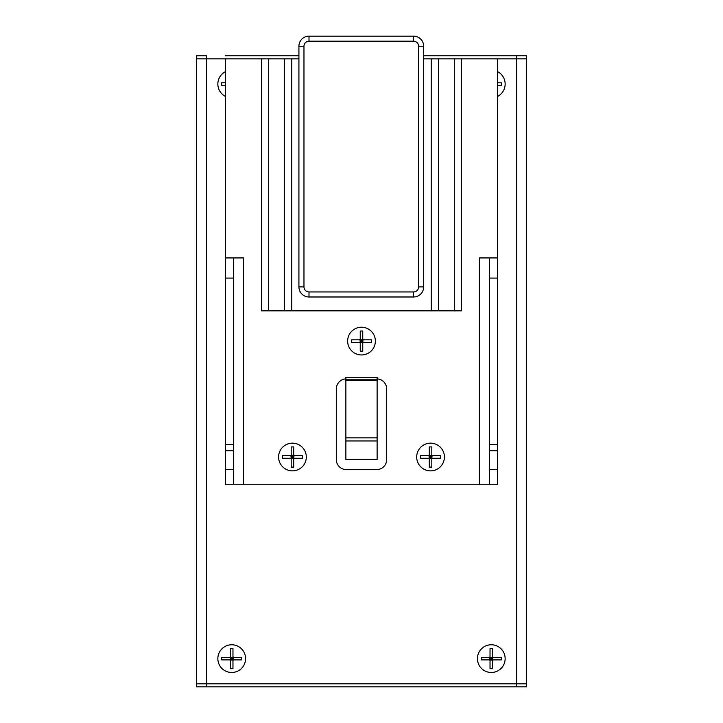 <?xml version="1.0" encoding="UTF-8"?>
<svg xmlns="http://www.w3.org/2000/svg" width="723" height="723" viewBox="0 0 723 723"><rect width="100%" height="100%" fill="white"/><g stroke="black" fill="none" stroke-linecap="round" stroke-linejoin="round"><path stroke-width="1.08" d="M526.57 356.204L526.57 370.068L526.57 356.204M526.57 114.27L526.57 128.134L526.57 114.27M497.388 71.586A13.864 13.864 0 0 1 497.388 96.484A13.864 13.864 0 0 0 497.388 71.586M225.612 96.484A13.864 13.864 0 0 1 225.612 71.586A13.864 13.864 0 0 0 225.612 96.484M231.712 672.489A13.864 13.864 0 0 1 219.711 651.694A13.864 13.864 0 0 1 243.714 651.694A13.864 13.864 0 0 1 231.712 672.489A13.864 13.864 0 0 0 243.714 651.694A13.864 13.864 0 0 0 219.711 651.694A13.864 13.864 0 0 0 231.712 672.489M491.288 672.489A13.864 13.864 0 0 1 479.286 651.694A13.864 13.864 0 0 1 503.289 651.694A13.864 13.864 0 0 1 491.288 672.489A13.864 13.864 0 0 0 503.289 651.694A13.864 13.864 0 0 0 479.286 651.694A13.864 13.864 0 0 0 491.288 672.489M526.57 370.068L526.57 683.822L526.57 58.834L516.484 58.834L516.484 55.807L423.669 55.807M196.43 58.834L196.43 55.807L206.516 55.807L206.516 58.834L196.43 58.834L196.43 683.822L526.57 683.822L526.57 686.85L516.484 686.85L516.484 58.834L423.669 58.834L423.669 286.904L423.669 46.227A10.077 10.077 0 0 0 413.592 36.15L309.001 36.15A10.077 10.077 0 0 0 298.924 46.227L298.924 286.904A10.077 10.077 0 0 0 309.001 296.981L413.592 296.981A10.077 10.077 0 0 0 423.669 286.904L418.626 286.904A5.043 5.043 0 0 1 413.592 291.947L413.592 296.981M516.484 686.85L206.516 686.85L206.516 58.834L225.612 58.834L225.612 257.921M298.924 55.807L225.16 55.807M510.438 55.807L526.57 55.807L526.57 68.911M434.08 55.807L469.869 55.807M227.935 55.807L256.665 55.807M482.467 55.807L497.84 55.807M526.57 134.433L526.57 342.35M206.516 686.85L196.43 686.85L196.43 683.822M526.57 113.014L526.57 115.535M526.57 354.948L526.57 357.469M497.388 82.774L501.364 82.774L501.364 85.296L497.388 85.296M489.019 659.882A1.012 1.012 0 0 1 490.031 660.894L490.031 668.703L492.544 668.703L492.544 660.894A1.012 1.012 0 0 1 493.556 659.882L501.364 659.882L501.364 657.361L493.556 657.361A1.012 1.012 0 0 1 492.544 656.357L492.544 648.54L490.031 648.54L490.031 656.357A1.012 1.012 0 0 1 489.019 657.361L481.211 657.361L481.211 659.882L489.019 659.882M492.842 660.18L490.031 659.882L491.288 658.626L490.031 657.361L491.288 657.361L491.288 658.626L492.544 659.882L489.733 660.18M489.733 657.071L490.031 659.882M491.288 657.361L492.544 657.361L491.288 658.626L491.288 659.882M492.544 659.882L492.842 657.071M490.031 657.361L492.544 657.361M490.031 658.626L492.544 658.626M229.444 659.882A1.012 1.012 0 0 1 230.456 660.894L230.456 668.703L232.969 668.703L232.969 660.894A1.012 1.012 0 0 1 233.981 659.882L241.789 659.882L241.789 657.361L233.981 657.361A1.012 1.012 0 0 1 232.969 656.357L232.969 648.54L230.456 648.54L230.456 656.357A1.012 1.012 0 0 1 229.444 657.361L221.636 657.361L221.636 659.882L229.444 659.882M233.267 660.18L230.456 659.882L231.712 658.626L230.456 657.361L231.712 657.361L231.712 658.626L232.969 659.882L230.158 660.18M230.158 657.071L230.456 659.882M231.712 657.361L232.969 657.361L231.712 658.626L231.712 659.882M232.969 659.882L233.267 657.071M230.456 657.361L232.969 657.361M230.456 658.626L232.969 658.626M225.612 85.296L221.636 85.296L221.636 82.774L225.612 82.774M345.874 437.867L345.874 459.53L377.126 459.53L377.126 377.379L345.874 377.379L345.874 437.867L377.126 437.867M377.126 378.897A10.077 10.077 0 0 1 386.706 388.974L386.706 459.53A10.077 10.077 0 0 1 376.62 469.616L346.38 469.616A10.077 10.077 0 0 1 336.294 459.53L336.294 388.974A10.077 10.077 0 0 1 345.874 378.897M375.364 341.084A13.864 13.864 0 0 1 354.568 353.095A13.864 13.864 0 0 1 354.568 329.082A13.864 13.864 0 0 1 375.364 341.084M306.308 457.017A13.864 13.864 0 0 1 285.522 469.019A13.864 13.864 0 0 1 285.522 445.007A13.864 13.864 0 0 1 306.308 457.017M444.41 457.017A13.864 13.864 0 0 1 423.624 469.019A13.864 13.864 0 0 1 423.624 445.007A13.864 13.864 0 0 1 444.41 457.017M413.592 291.947L309.001 291.947A5.043 5.043 0 0 1 303.967 286.904L298.924 286.904L298.924 58.834L225.612 58.834M243.561 484.735L243.561 257.921L233.475 257.921L233.475 444.41L225.413 444.41L225.413 484.735L497.587 484.735L497.587 444.41L489.525 444.41L489.525 257.921L479.439 257.921L479.439 484.735M497.388 58.834L497.388 257.921M489.525 257.921L497.587 257.921L497.587 444.41M233.475 444.41L233.475 484.735M225.413 444.41L225.413 278.084L233.475 278.084L225.413 278.084L225.413 257.921L233.475 257.921M489.525 484.735L489.525 444.41M497.587 278.084L489.525 278.084L497.587 278.084M454.306 58.834L454.306 310.845L461.491 310.845L461.491 58.834M284.6 58.834L284.6 310.845L291.785 310.845L291.785 58.834M284.6 310.845L268.694 310.845L268.694 58.834M261.509 58.834L261.509 310.845L268.694 310.845M454.306 310.845L438.4 310.845L438.4 58.834M431.215 58.834L431.215 310.845L438.4 310.845M431.215 310.845L291.785 310.845M359.232 342.35A1.012 1.012 0 0 1 360.244 343.353L360.244 351.17L362.756 351.17L362.756 343.353A1.012 1.012 0 0 1 363.768 342.35L371.577 342.35L371.577 339.828L363.768 339.828A1.012 1.012 0 0 1 362.756 338.816L362.756 331.007L360.244 331.007L360.244 338.816A1.012 1.012 0 0 1 359.232 339.828L351.423 339.828L351.423 342.35L359.232 342.35M361.5 354.948A13.864 13.864 0 0 0 373.502 334.153A13.864 13.864 0 0 0 349.498 334.153A13.864 13.864 0 0 0 361.5 354.948M363.054 342.639L360.244 342.35L361.5 341.084L360.244 339.828L361.5 339.828L361.5 341.084L362.756 342.35L359.946 342.639M359.946 339.53L360.244 342.35M361.5 339.828L362.756 339.828L361.5 341.084L361.5 342.35M362.756 342.35L363.054 339.53M360.244 339.828L362.756 339.828M360.244 341.084L362.756 341.084M290.176 458.274A1.012 1.012 0 0 1 291.188 459.286L291.188 467.094L293.71 467.094L293.71 459.286A1.012 1.012 0 0 1 294.713 458.274L302.53 458.274L302.53 455.752L294.713 455.752A1.012 1.012 0 0 1 293.71 454.749L293.71 446.931L291.188 446.931L291.188 454.749A1.012 1.012 0 0 1 290.176 455.752L282.368 455.752L282.368 458.274L290.176 458.274M294.008 458.572L291.188 458.274L292.444 457.017L291.188 455.752L292.444 455.752L292.444 457.017L293.71 458.274L290.89 458.572M290.89 455.454L291.188 458.274M292.444 455.752L293.71 455.752L292.444 457.017L292.444 458.274M293.71 458.274L294.008 455.454M291.188 455.752L293.71 455.752M291.188 457.017L293.71 457.017M428.287 458.274A1.012 1.012 0 0 1 429.29 459.286L429.29 467.094L431.812 467.094L431.812 459.286A1.012 1.012 0 0 1 432.824 458.274L440.632 458.274L440.632 455.752L432.824 455.752A1.012 1.012 0 0 1 431.812 454.749L431.812 446.931L429.29 446.931L429.29 454.749A1.012 1.012 0 0 1 428.287 455.752L420.47 455.752L420.47 458.274L428.287 458.274M430.556 470.872A13.864 13.864 0 0 0 442.557 450.086A13.864 13.864 0 0 0 418.545 450.086A13.864 13.864 0 0 0 430.556 470.872M432.11 458.572L429.29 458.274L430.556 457.017L429.29 455.752L430.556 455.752L430.556 457.017L431.812 458.274L428.992 458.572M428.992 455.454L429.29 458.274M430.556 455.752L431.812 455.752L430.556 457.017L430.556 458.274M431.812 458.274L432.11 455.454M429.29 455.752L431.812 455.752M429.29 457.017L431.812 457.017M345.874 440.949L377.126 440.949M345.874 380.614L377.126 380.614M345.874 379.765L377.126 379.765M423.669 46.227L418.626 46.227L418.626 286.904M413.592 36.15L413.592 41.193A5.043 5.043 0 0 1 418.626 46.227M309.001 36.15L309.001 41.193L413.592 41.193M309.001 291.947L309.001 296.981M298.924 46.227L303.967 46.227A5.043 5.043 0 0 1 309.001 41.193M303.967 286.904L303.967 46.227M225.413 450.709L233.475 450.709M489.525 450.709L497.587 450.709M225.413 469.616L233.475 469.616M489.525 469.616L497.587 469.616"/></g></svg>
